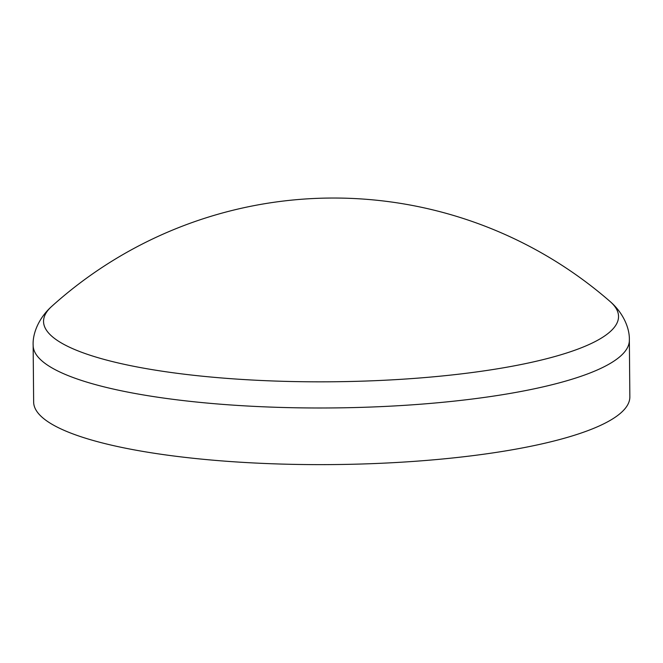 <?xml version="1.0" encoding="UTF-8"?>
<svg xmlns="http://www.w3.org/2000/svg" width="663" height="663" viewBox="0 0 663 663"><rect width="100%" height="100%" fill="white"/><g stroke="black" fill="none" stroke-linecap="round" stroke-linejoin="round"><path stroke-width="0.99" d="M51.789 306.323L51.789 306.323A287.51 62.844 -0.5 0 0 53.123 337.334A287.51 62.844 -0.5 0 0 402.54 379.219A287.51 62.844 -0.5 0 0 610.035 301.45L610.035 301.45A420.997 420.997 0 0 0 51.789 306.323C38.993 317.693 32.47 333.298 33.15 345.39A298.118 65.156 -0.5 0 0 43.078 361.857A298.118 65.156 -0.5 0 0 370.004 407.074A298.118 65.156 -0.5 0 0 629.353 340.185C629.817 328.086 623.029 312.596 610.035 301.45M33.15 345.39L33.647 402.027A298.118 65.156 -0.5 0 0 43.567 418.494A298.118 65.156 -0.5 0 0 370.493 463.71A298.118 65.156 -0.5 0 0 629.85 396.822L629.353 340.185"/></g></svg>
